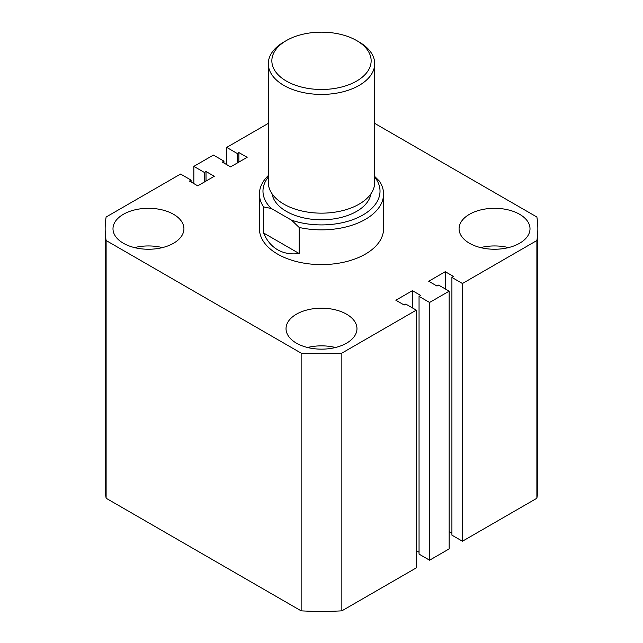 <?xml version="1.0" encoding="UTF-8"?>
<svg xmlns="http://www.w3.org/2000/svg" width="643" height="643" viewBox="0 0 643 643"><rect width="100%" height="100%" fill="white"/><g stroke="black" fill="none" stroke-linecap="round" stroke-linejoin="round"><path stroke-width="0.96" d="M519.616 214.296A35.469 20.48 0 0 0 480.964 209.859A35.469 20.48 0 0 0 459.078 228.771A35.469 20.48 0 0 0 469.462 243.255A35.469 20.48 0 0 0 508.115 247.692A35.469 20.48 0 0 0 530.009 228.771A35.469 20.48 0 0 0 519.616 214.296M508.5 247.595A35.469 20.48 0 0 0 480.578 247.595M346.577 314.202A35.469 20.48 0 0 0 307.925 309.757A35.469 20.48 0 0 0 286.031 328.677A35.469 20.48 0 0 0 296.423 343.153A35.469 20.48 0 0 0 335.075 347.598A35.469 20.48 0 0 0 356.969 328.677A35.469 20.48 0 0 0 346.577 314.202M335.461 347.501A35.469 20.48 0 0 0 307.539 347.501M173.538 214.296A35.469 20.48 0 0 0 134.885 209.859A35.469 20.48 0 0 0 112.991 228.771A35.469 20.48 0 0 0 123.384 243.255A35.469 20.48 0 0 0 162.036 247.692A35.469 20.48 0 0 0 183.922 228.771A35.469 20.48 0 0 0 173.538 214.296M162.422 247.595A35.469 20.48 0 0 0 134.5 247.595M259.434 194.025L259.434 228.771A62.066 35.831 0 0 0 277.615 254.114A62.066 35.831 0 0 0 345.251 261.878A62.066 35.831 0 0 0 383.566 228.771L383.566 194.025A62.066 35.831 180 0 1 299.156 227.453L299.156 253.519C290.998 254.564 283.82 253.31 277.615 249.765C271.442 246.165 266.773 240.578 263.598 232.991L263.598 206.925A62.066 35.831 180 0 1 259.434 194.025A62.066 35.831 180 0 1 268.3 175.563M301.149 610.85L106.119 498.253L106.119 240.522L301.149 353.128L301.149 610.85A216.345 124.903 0 0 0 341.851 610.85L341.851 353.128A216.345 124.903 0 0 1 301.149 353.128M341.851 353.128L416.294 310.143L416.294 567.873L341.851 610.85M416.294 310.143L405.765 304.067L404.134 305.007L395.855 300.225L412.412 290.668L412.412 307.901M416.294 550.641L419.051 552.233M412.412 290.668L420.683 295.45L419.051 296.391L419.051 554.113L429.588 560.198L429.588 302.467L419.051 296.391M462.438 283.507L462.438 541.229L536.881 498.253L536.881 240.522L462.438 283.507L451.908 277.422L453.54 276.482L445.261 271.7L428.712 281.256L436.983 286.039L438.614 285.098L449.152 291.175L449.152 548.905L429.588 560.198M449.152 291.175L429.588 302.467M445.261 271.7L445.261 288.932M451.908 533.264L449.152 531.673M451.908 277.422L451.908 535.145L462.438 541.229M536.881 498.253A216.345 124.903 0 0 0 537.845 486.502L537.845 228.771A216.345 124.903 0 0 0 536.881 217.021L374.7 123.384M536.881 240.522A216.345 124.903 0 0 0 537.845 228.771M268.3 123.384L226.706 147.4L226.706 164.632M226.706 147.4L237.235 153.484L237.235 163.041M237.235 153.484L238.866 152.544L238.866 162.1M238.866 152.544L247.145 157.318L230.588 166.875L222.317 162.1L223.949 161.16L223.949 163.041M223.949 161.16L213.412 155.076L193.848 166.368L193.848 183.601M106.119 240.522A216.345 124.903 0 0 1 105.155 228.771A216.345 124.903 0 0 1 106.119 217.021L180.562 174.044L191.092 180.12L189.46 181.069L197.739 185.843L214.288 176.286L206.017 171.512L204.386 172.453L204.386 182.009M204.386 172.453L193.848 166.368M206.017 171.512L206.017 181.069M191.092 180.12L191.092 182.009M105.155 228.771L105.155 486.502A216.345 124.903 0 0 0 106.119 498.253M286.392 81.09A49.656 28.67 0 0 0 356.608 81.09A49.656 28.67 0 0 0 356.608 40.549L359.115 41.996A53.2 30.711 180 0 1 374.7 63.713A53.2 30.711 180 0 1 341.859 92.086A53.2 30.711 180 0 1 283.885 85.431A53.2 30.711 180 0 1 268.3 63.713A53.2 30.711 180 0 1 283.885 41.996L286.392 40.549A49.656 28.67 0 0 0 286.392 81.09M268.3 63.713L268.3 182.443A53.2 30.711 0 0 0 283.885 204.161A53.2 30.711 0 0 0 341.859 210.816A53.2 30.711 0 0 0 374.7 182.443L374.7 63.713M370.939 193.784A49.656 28.67 180 0 1 338.355 218.09A49.656 28.67 180 0 1 286.392 211.394A49.656 28.67 180 0 1 272.061 193.784M374.7 176.455L379.402 181.117A62.066 35.831 180 0 1 383.566 194.025M268.3 177.05A58.521 33.782 0 0 0 271.266 208.461L291.488 220.131A58.521 33.782 0 0 0 360.562 216.281A58.521 33.782 0 0 0 374.7 177.05M299.156 253.519L263.598 232.991M271.266 208.461L263.598 206.925M299.156 227.453L291.488 220.131M359.115 41.996L356.608 40.549A49.656 28.67 0 0 0 286.392 40.549"/></g></svg>
